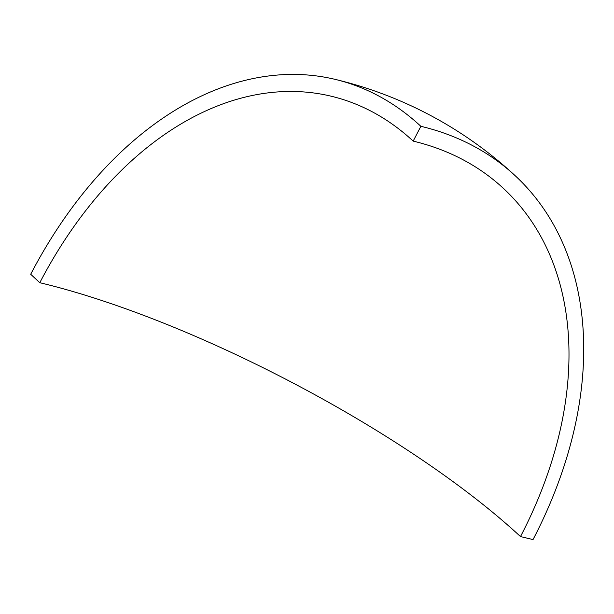 <?xml version="1.0" encoding="UTF-8"?>
<svg xmlns="http://www.w3.org/2000/svg" width="614" height="614" viewBox="0 0 614 614"><rect width="100%" height="100%" fill="white"/><g stroke="black" fill="none" stroke-linecap="round" stroke-linejoin="round"><path stroke-width="0.92" d="M413.168 141.113A384.487 268.088 -47.1 0 1 503.342 188.321A384.487 268.088 -47.1 0 1 520.488 536.582L533.029 539.576A401.786 280.153 132.9 0 0 515.108 175.635A401.786 280.153 132.9 0 0 420.874 126.307L413.168 141.113A384.487 256.445 103.4 0 0 330.969 96.16A384.487 256.445 103.4 0 0 39.795 282.709A384.487 100.965 -152.5 0 1 520.488 536.582M39.795 282.709L30.7 274.266A401.786 267.988 103.4 0 1 334.975 79.329A401.786 267.988 103.4 0 1 420.874 126.307M515.108 175.635A401.786 401.786 0 0 0 334.975 79.329"/></g></svg>
